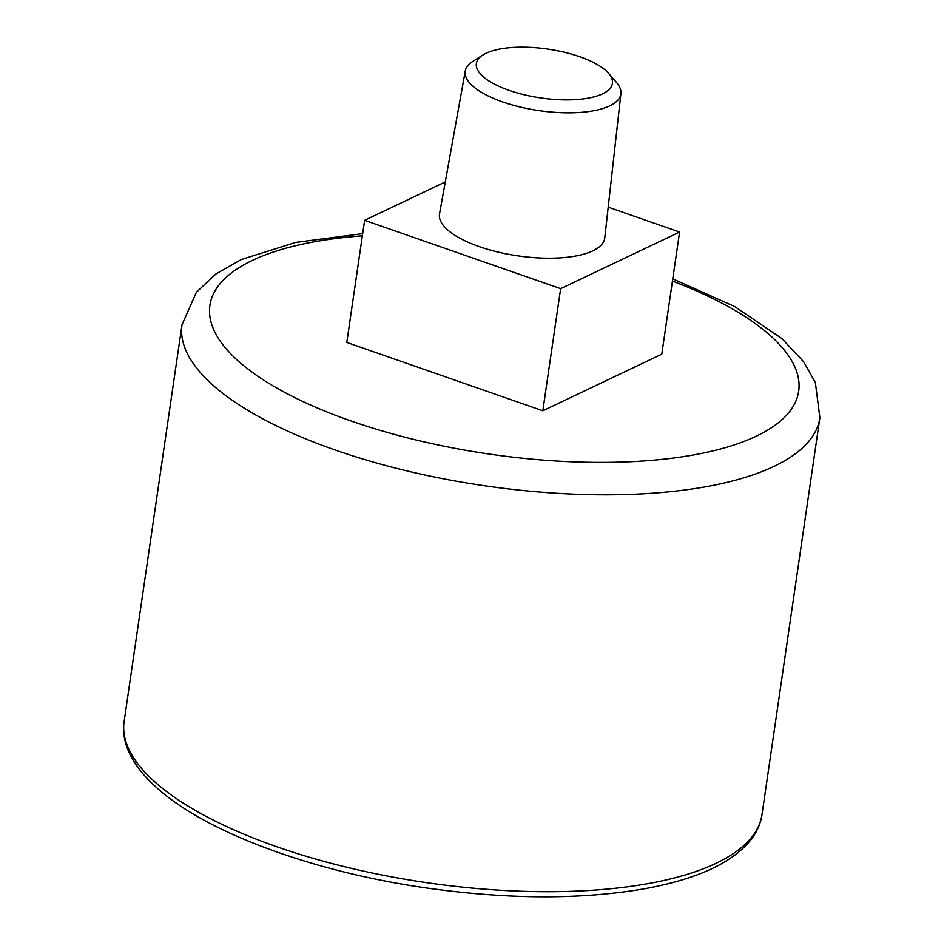 <?xml version="1.0" encoding="UTF-8"?>
<svg xmlns="http://www.w3.org/2000/svg" width="944" height="944" viewBox="0 0 944 944"><rect width="100%" height="100%" fill="white"/><g stroke="black" fill="none" stroke-linecap="round" stroke-linejoin="round"><path stroke-width="1.42" d="M608.207 207.161L679.597 232.047L661.779 354.177L542.824 410.782L346.802 342.436L364.62 220.318L445.285 181.932M542.824 410.782L560.642 288.663L364.62 220.318M679.597 232.047L560.642 288.663M608.526 73.29L616.444 82.411A78.647 28.237 -171.7 0 1 620.904 93.704L604.774 237.876A83.497 29.972 -171.7 0 1 517.784 255.848A83.497 29.972 -171.7 0 1 439.55 213.781L465.274 71.001A78.647 28.237 -171.7 0 1 472.779 61.454L482.974 54.976A68.735 24.674 -171.7 0 1 579.71 56.723A68.735 24.674 -171.7 0 1 608.526 73.29A68.735 24.674 -171.7 0 1 540.818 97.952A68.735 24.674 -171.7 0 1 482.974 54.976M620.904 93.704A78.647 28.237 -171.7 0 1 538.965 110.625A78.647 28.237 -171.7 0 1 465.274 71.001M672.447 281.076A297.525 106.825 -171.7 0 1 717.818 449.698A297.525 106.825 -171.7 0 1 270.704 384.468A297.525 106.825 -171.7 0 1 362.354 235.835M672.765 278.858L734.703 306.576L781.962 338.613L803.639 361.788L815.356 382.532L819.888 417.732A322.317 115.723 -171.7 0 1 484.248 485.712A322.317 115.723 -171.7 0 1 182.015 324.677L124.112 721.582A322.317 115.723 -171.7 0 0 426.346 882.616A322.317 115.723 -171.7 0 0 761.985 814.637C760.616 823.699 756.899 832.124 750.822 839.889C732.001 863.146 696.294 879.489 643.69 888.918C580.584 899.656 508.674 899.408 427.951 888.198C314.741 872.303 207.633 833.233 157.719 788.594C142.945 775.697 132.856 762.363 127.464 748.616C123.959 739.553 122.85 730.538 124.112 721.582M362.673 233.628L295.649 242.431L241.345 259.517L215.94 273.961L196.376 292.286L182.015 324.677M819.888 417.732L761.985 814.637"/></g></svg>
